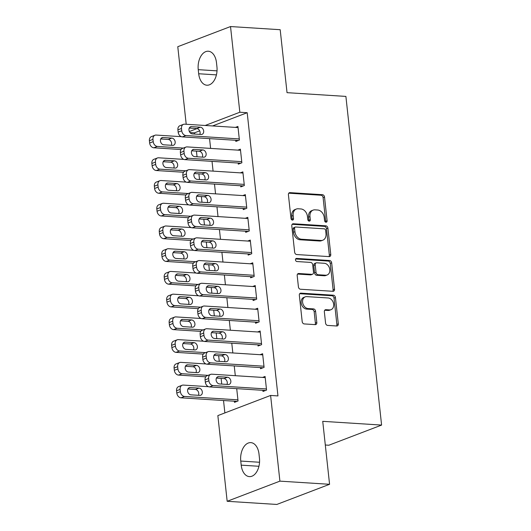 <?xml version="1.0" encoding="UTF-8"?>
<svg xmlns="http://www.w3.org/2000/svg" width="531" height="531" viewBox="0 0 531 531"><rect width="100%" height="100%" fill="white"/><g stroke="black" fill="none" stroke-linecap="round" stroke-linejoin="round"><path stroke-width="0.8" d="M326.001 222.23A1.606 1.221 69.1 0 0 326.406 222.17A1.606 1.221 69.1 0 0 327.096 220.75L324.521 197.047A2.297 1.739 69.1 0 0 322.47 194.698L289.972 192.634A2.297 1.739 69.1 0 0 289.395 192.72A2.297 1.739 69.1 0 0 288.413 194.751L290.988 218.453A1.606 1.221 69.1 0 0 292.422 220.093A1.606 1.221 69.1 0 0 292.82 220.033A1.606 1.221 69.1 0 0 293.51 218.613L293.178 215.546A7.348 5.575 69.1 0 1 296.331 209.048A7.348 5.575 69.1 0 1 298.183 208.776L300.891 208.948A7.348 5.575 69.1 0 1 307.442 216.456L307.774 219.522A1.606 1.221 69.1 0 0 309.208 221.161A1.606 1.221 69.1 0 0 309.613 221.102A1.606 1.221 69.1 0 0 310.303 219.681L309.971 216.615A7.348 5.575 69.1 0 1 313.124 210.117A7.348 5.575 69.1 0 1 314.976 209.845L317.684 210.017A7.348 5.575 69.1 0 1 324.235 217.524L324.567 220.591A1.606 1.221 69.1 0 0 326.001 222.23M325.563 222.111A1.606 1.221 69.1 0 0 325.669 221.294L323.094 197.592A2.297 1.739 69.1 0 0 321.049 195.242L288.778 193.191M291.984 219.98A1.606 1.221 69.1 0 0 292.09 219.157L291.751 216.09L293.178 215.546M308.776 221.049A1.606 1.221 69.1 0 0 308.876 220.226L308.544 217.159L309.971 216.615M325.569 323.074A2.297 1.739 69.1 0 0 327.62 325.417L336.734 325.994A2.297 1.739 69.1 0 0 337.311 325.915A2.297 1.739 69.1 0 0 338.3 323.883L335.439 297.552A2.297 1.739 69.1 0 0 333.388 295.209L300.891 293.139A2.297 1.739 69.1 0 0 300.314 293.225A2.297 1.739 69.1 0 0 299.331 295.256L302.185 321.587A2.297 1.739 69.1 0 0 304.236 323.93L315.248 324.633A2.297 1.739 69.1 0 0 315.826 324.547A2.297 1.739 69.1 0 0 316.815 322.516L315.587 311.246A2.297 1.739 69.1 0 0 313.542 308.903L308.08 308.551A6.146 4.66 69.1 0 1 302.776 303.274A6.146 4.66 69.1 0 1 305.239 296.849A6.146 4.66 69.1 0 1 306.785 296.617L328.178 297.977A6.146 4.66 69.1 0 1 333.481 303.261A6.146 4.66 69.1 0 1 331.019 309.686A6.146 4.66 69.1 0 1 329.472 309.912L325.908 309.686A2.297 1.739 69.1 0 0 325.33 309.772A2.297 1.739 69.1 0 0 324.348 311.803L325.569 323.074M270.604 395.449L279.91 481.139L227.168 501.291L217.856 415.6L270.604 395.449L277.959 395.92L247.194 112.711L239.833 112.24L205.185 125.475M186.208 124.267L177.779 46.701L230.527 26.55L280.189 29.709L287.032 92.666L345.893 96.41L381.597 425.079L322.735 421.335L329.572 484.299L279.91 481.139M230.527 26.55L239.833 112.24M329.2 256.612A2.297 1.739 69.1 0 0 329.778 256.526A2.297 1.739 69.1 0 0 330.76 254.495L327.899 228.171A2.297 1.739 69.1 0 0 325.855 225.821L293.351 223.757A2.297 1.739 69.1 0 0 292.773 223.843A2.297 1.739 69.1 0 0 291.791 225.874L294.652 252.198A2.297 1.739 69.1 0 0 296.696 254.541L329.2 256.612M331.669 262.858L334.53 289.189A2.297 1.739 69.1 0 1 333.541 291.22A2.297 1.739 69.1 0 1 332.964 291.307L300.466 289.236A2.297 1.739 69.1 0 1 298.422 286.893L297.194 275.622A2.297 1.739 69.1 0 1 298.183 273.591A2.297 1.739 69.1 0 1 298.761 273.505L311.936 274.348A2.297 1.739 69.1 0 0 312.513 274.261A2.297 1.739 69.1 0 0 313.502 272.23L312.693 264.757A2.297 1.739 69.1 0 0 310.642 262.407L296.922 261.537A1.606 1.221 69.1 0 1 295.535 260.157A1.606 1.221 69.1 0 1 296.179 258.471A1.606 1.221 69.1 0 1 296.583 258.411L329.625 260.515A2.297 1.739 69.1 0 1 331.669 262.858L330.242 263.409L333.103 289.734L334.53 289.189M325.304 445.005L328.848 445.23L381.597 425.079M260.409 367.591L260.529 368.726L264.093 367.366L262.613 353.726L260.077 354.695M234.244 365.925L235.306 375.689M255.471 322.131L255.59 323.266L259.155 321.905L257.674 308.265L255.139 309.234M229.306 320.465L230.368 330.229M250.532 276.671L250.652 277.806L254.216 276.445L252.736 262.805L250.201 263.774M224.367 275.005L225.429 284.769M245.587 231.211L245.714 232.346L249.278 230.985L247.798 217.352L245.262 218.314M219.429 229.545L220.491 239.315M240.649 185.75L240.775 186.885L244.34 185.525L242.859 171.891L240.324 172.854M214.491 184.091L215.553 193.855M235.711 140.29L235.837 141.432L239.401 140.071L237.921 126.431L235.386 127.4M209.553 138.631L210.615 148.395M247.194 112.711L212.546 125.947M199.683 130.858L194.446 132.863L194.578 134.058M196.43 151.116L197.047 156.784M198.899 173.843L199.517 179.518M201.368 196.57L201.986 202.245M203.838 219.303L204.455 224.978M206.307 242.03L206.924 247.705M208.776 264.763L209.393 270.432M211.245 287.49L211.862 293.165M213.714 310.217L214.332 315.892M216.183 332.95L216.801 338.625M218.653 355.677L219.27 361.352M221.122 378.411L221.739 384.079M223.524 400.52L224.872 412.919M212.022 161.358L213.084 171.121M238.18 163.024L238.306 164.159L241.87 162.798L240.39 149.158L237.855 150.127M216.96 206.818L218.022 216.582M243.118 208.484L243.244 209.619L246.809 208.258L245.329 194.618L242.793 195.587M221.898 252.278L222.96 262.042M248.057 253.937L248.183 255.079L251.747 253.718L250.267 240.078L247.731 241.047M226.837 297.738L227.899 307.502M253.002 299.398L253.121 300.539L256.685 299.172L255.205 285.539L252.67 286.501M231.775 343.192L232.837 352.962M257.94 344.858L258.059 345.993L261.624 344.632L260.144 330.999L257.608 331.961M234.363 401.21L234.49 402.345L238.054 400.985L236.713 388.652M262.878 390.318L262.998 391.453L266.562 390.093L265.082 376.452L262.546 377.422M259.453 458.18A14.974 9.226 93.6 0 1 249.378 476.612A14.974 9.226 93.6 0 1 241.207 465.156L240.762 461.061A14.974 9.226 93.6 0 1 250.831 442.628A14.974 9.226 93.6 0 1 259.009 454.091L259.453 458.18M329.572 484.299L276.83 504.45L227.168 501.291M194.446 132.863L189.985 132.577M198.242 69.661A14.974 9.226 93.6 0 1 208.311 51.228A14.974 9.226 93.6 0 1 216.489 62.691L216.933 66.78A14.974 9.226 93.6 0 1 206.858 85.212A14.974 9.226 93.6 0 1 198.687 73.749L198.242 69.661L217.02 70.855M197.034 128.595L189.348 131.529M313.124 210.117L311.697 210.661A7.348 5.575 69.1 0 0 308.544 217.159M296.331 209.048L294.911 209.592A7.348 5.575 69.1 0 0 291.751 216.09M328.968 256.599A2.297 1.739 69.1 0 0 329.333 255.039L326.479 228.715A2.297 1.739 69.1 0 0 324.428 226.365L292.156 224.314M325.642 230.461A1.606 1.221 69.1 0 0 324.209 228.821L295.681 227.002A1.606 1.221 69.1 0 0 295.276 227.062A1.606 1.221 69.1 0 0 294.586 228.489L294.937 231.722A7.348 5.575 69.1 0 0 301.489 239.229L320.989 240.47A7.348 5.575 69.1 0 0 322.835 240.198A7.348 5.575 69.1 0 0 325.994 233.7L325.642 230.461M295.276 227.062L293.849 227.607A1.606 1.221 69.1 0 0 293.158 229.034L294.586 228.489M322.835 240.198L321.414 240.742A7.348 5.575 69.1 0 1 319.562 241.014L300.061 239.773A7.348 5.575 69.1 0 1 293.51 232.266L293.158 229.034M332.738 291.287A2.297 1.739 69.1 0 0 333.103 289.734M297.566 274.069L310.516 274.892A2.297 1.739 69.1 0 0 311.093 274.806L312.513 274.261M295.628 258.989L328.198 261.06L329.625 260.515M325.616 275.217A6.146 4.66 69.1 0 0 327.162 274.985A6.146 4.66 69.1 0 0 329.625 268.56A6.146 4.66 69.1 0 0 324.322 263.283L316.781 262.799A2.297 1.739 69.1 0 0 316.204 262.885A2.297 1.739 69.1 0 0 315.215 264.916L316.031 272.39A2.297 1.739 69.1 0 0 318.076 274.739L325.616 275.217L324.189 275.762A6.146 4.66 69.1 0 0 325.735 275.536L327.162 274.985M316.204 262.885L314.777 263.429A2.297 1.739 69.1 0 0 313.794 265.46L315.215 264.916M324.189 275.762L316.655 275.284A2.297 1.739 69.1 0 1 314.604 272.934L313.794 265.46M330.242 263.409A2.297 1.739 69.1 0 0 328.198 261.06M331.019 309.686L329.592 310.23A6.146 4.66 69.1 0 1 328.052 310.462L324.713 310.25M305.239 296.849L303.812 297.393A6.146 4.66 69.1 0 0 301.349 303.818A6.146 4.66 69.1 0 0 306.652 309.102L308.08 308.551M315.022 324.614A2.297 1.739 69.1 0 0 315.387 323.06L314.166 311.79A2.297 1.739 69.1 0 0 312.115 309.447L306.652 309.102M336.508 325.981A2.297 1.739 69.1 0 0 336.873 324.428L334.012 298.097A2.297 1.739 69.1 0 0 331.968 295.754L299.696 293.703M183.328 148.083L157.388 146.43A4.679 3.551 69.1 0 1 153.213 141.651L152.968 139.374A4.679 3.551 69.1 0 1 154.979 135.239A4.679 3.551 69.1 0 1 156.154 135.066L181.323 136.666M181.044 149.523L153.824 147.791A4.679 3.551 -110.9 0 1 149.649 143.012L149.403 140.742A4.679 3.551 -110.9 0 1 151.415 136.6L154.979 135.239M171.314 145.282A3.744 2.841 69.1 0 0 171.068 141.551A3.744 2.841 69.1 0 0 168.261 139.454L160.734 138.976M163.787 144.804L172.615 145.368A3.744 2.841 69.1 0 0 173.557 145.228A3.744 2.841 69.1 0 0 175.057 141.312A3.744 2.841 69.1 0 0 171.825 138.093L162.997 137.529A3.744 2.841 69.1 0 0 162.055 137.668A3.744 2.841 69.1 0 0 160.554 141.585A3.744 2.841 69.1 0 0 163.787 144.804M239.275 138.93L185.896 135.538A4.679 3.551 69.1 0 1 181.728 130.759L181.476 128.482A4.679 3.551 69.1 0 1 183.487 124.347A4.679 3.551 69.1 0 1 184.662 124.174L238.041 127.566M183.487 124.347L179.923 125.708A4.679 3.551 -110.9 0 0 177.912 129.843L178.164 132.119A4.679 3.551 -110.9 0 0 182.332 136.898L238.373 140.463M192.295 133.912A3.744 2.841 -110.9 0 1 189.063 130.692A3.744 2.841 -110.9 0 1 190.569 126.776A3.744 2.841 -110.9 0 1 191.505 126.637L200.34 127.201A3.744 2.841 -110.9 0 1 203.565 130.42A3.744 2.841 -110.9 0 1 202.065 134.336A3.744 2.841 -110.9 0 1 201.13 134.476L192.295 133.912M189.242 128.084L196.775 128.562A3.744 2.841 -110.9 0 1 199.583 130.659A3.744 2.841 -110.9 0 1 199.829 134.389M185.797 170.809L159.858 169.157A4.679 3.551 69.1 0 1 155.683 164.378L155.437 162.108A4.679 3.551 69.1 0 1 157.448 157.966A4.679 3.551 69.1 0 1 158.623 157.793L183.792 159.393M183.514 172.25L156.293 170.524A4.679 3.551 -110.9 0 1 152.118 165.738L151.873 163.468A4.679 3.551 -110.9 0 1 153.884 159.327L157.448 157.966M173.783 168.015A3.744 2.841 69.1 0 0 173.537 164.278A3.744 2.841 69.1 0 0 170.73 162.187L163.203 161.703M166.256 167.537L175.084 168.095A3.744 2.841 69.1 0 0 176.026 167.955A3.744 2.841 69.1 0 0 177.527 164.039A3.744 2.841 69.1 0 0 174.294 160.82L165.466 160.262A3.744 2.841 69.1 0 0 164.524 160.402A3.744 2.841 69.1 0 0 163.024 164.318A3.744 2.841 69.1 0 0 166.256 167.537M188.266 193.536L162.327 191.89A4.679 3.551 69.1 0 1 158.152 187.111L157.906 184.834A4.679 3.551 69.1 0 1 159.917 180.699A4.679 3.551 69.1 0 1 161.092 180.527L186.262 182.126M185.983 194.983L158.762 193.251A4.679 3.551 -110.9 0 1 154.587 188.472L154.342 186.195A4.679 3.551 -110.9 0 1 156.353 182.06L159.917 180.699M176.252 190.742A3.744 2.841 69.1 0 0 176.007 187.012A3.744 2.841 69.1 0 0 173.199 184.914L165.672 184.436M168.725 190.264L177.553 190.828A3.744 2.841 69.1 0 0 178.496 190.689A3.744 2.841 69.1 0 0 179.996 186.773A3.744 2.841 69.1 0 0 176.763 183.553L167.935 182.989A3.744 2.841 69.1 0 0 166.993 183.129A3.744 2.841 69.1 0 0 165.493 187.045A3.744 2.841 69.1 0 0 168.725 190.264M241.744 161.663L188.366 158.265A4.679 3.551 69.1 0 1 184.197 153.486L183.945 151.216A4.679 3.551 69.1 0 1 185.956 147.074A4.679 3.551 69.1 0 1 187.131 146.901L240.51 150.3M185.956 147.074L182.392 148.434A4.679 3.551 -110.9 0 0 180.381 152.576L180.633 154.846A4.679 3.551 -110.9 0 0 184.801 159.625L240.842 163.19M194.764 156.645A3.744 2.841 -110.9 0 1 191.532 153.426A3.744 2.841 -110.9 0 1 193.038 149.51A3.744 2.841 -110.9 0 1 193.974 149.37L202.809 149.928A3.744 2.841 -110.9 0 1 206.035 153.147A3.744 2.841 -110.9 0 1 204.535 157.063A3.744 2.841 -110.9 0 1 203.599 157.203L194.764 156.645M191.711 150.811L199.244 151.289A3.744 2.841 -110.9 0 1 202.052 153.386A3.744 2.841 -110.9 0 1 202.298 157.123M244.214 184.39L190.835 180.998A4.679 3.551 69.1 0 1 186.666 176.219L186.414 173.942A4.679 3.551 69.1 0 1 188.425 169.807A4.679 3.551 69.1 0 1 189.6 169.628L242.979 173.026M188.425 169.807L184.861 171.168A4.679 3.551 -110.9 0 0 182.85 175.303L183.102 177.58A4.679 3.551 -110.9 0 0 187.27 182.359L243.311 185.923M197.233 179.372A3.744 2.841 -110.9 0 1 194.007 176.153A3.744 2.841 -110.9 0 1 195.508 172.236A3.744 2.841 -110.9 0 1 196.443 172.097L205.278 172.661A3.744 2.841 -110.9 0 1 208.504 175.88A3.744 2.841 -110.9 0 1 207.004 179.797A3.744 2.841 -110.9 0 1 206.068 179.936L197.233 179.372M194.18 173.544L201.714 174.022A3.744 2.841 -110.9 0 1 204.521 176.119A3.744 2.841 -110.9 0 1 204.767 179.85M190.735 216.27L164.796 214.617A4.679 3.551 69.1 0 1 160.621 209.838L160.375 207.568A4.679 3.551 69.1 0 1 162.386 203.426A4.679 3.551 69.1 0 1 163.561 203.254L188.731 204.853M188.452 217.71L161.232 215.978A4.679 3.551 -110.9 0 1 157.057 211.199L156.811 208.929A4.679 3.551 -110.9 0 1 158.822 204.787L162.386 203.426M178.721 213.475A3.744 2.841 69.1 0 0 178.476 209.738A3.744 2.841 69.1 0 0 175.668 207.641L168.141 207.163M171.194 212.991L180.022 213.555A3.744 2.841 69.1 0 0 180.965 213.416A3.744 2.841 69.1 0 0 182.465 209.499A3.744 2.841 69.1 0 0 179.232 206.28L170.405 205.723A3.744 2.841 69.1 0 0 169.462 205.862A3.744 2.841 69.1 0 0 167.962 209.778A3.744 2.841 69.1 0 0 171.194 212.991M193.204 238.996L167.265 237.35A4.679 3.551 69.1 0 1 163.09 232.565L162.844 230.295A4.679 3.551 69.1 0 1 164.856 226.16A4.679 3.551 69.1 0 1 166.03 225.98L191.2 227.587M190.921 240.443L163.701 238.711A4.679 3.551 -110.9 0 1 159.526 233.932L159.28 231.655A4.679 3.551 -110.9 0 1 161.291 227.52L164.856 226.16M181.19 236.202A3.744 2.841 69.1 0 0 180.945 232.472A3.744 2.841 69.1 0 0 178.137 230.374L170.61 229.896M173.664 235.724L182.491 236.282A3.744 2.841 69.1 0 0 183.434 236.149A3.744 2.841 69.1 0 0 184.934 232.226A3.744 2.841 69.1 0 0 181.702 229.014L172.874 228.449A3.744 2.841 69.1 0 0 171.931 228.589A3.744 2.841 69.1 0 0 170.431 232.505A3.744 2.841 69.1 0 0 173.664 235.724M246.683 207.123L193.304 203.725A4.679 3.551 69.1 0 1 189.136 198.946L188.883 196.676A4.679 3.551 69.1 0 1 190.894 192.534A4.679 3.551 69.1 0 1 192.069 192.361L245.448 195.753M190.894 192.534L187.33 193.895A4.679 3.551 -110.9 0 0 185.319 198.036L185.571 200.306A4.679 3.551 -110.9 0 0 189.74 205.085L245.78 208.65M199.702 202.099A3.744 2.841 -110.9 0 1 196.477 198.886A3.744 2.841 -110.9 0 1 197.977 194.963A3.744 2.841 -110.9 0 1 198.913 194.831L207.747 195.388A3.744 2.841 -110.9 0 1 210.973 198.607A3.744 2.841 -110.9 0 1 209.473 202.523A3.744 2.841 -110.9 0 1 208.537 202.663L199.702 202.099M196.649 196.271L204.183 196.749A3.744 2.841 -110.9 0 1 206.99 198.846A3.744 2.841 -110.9 0 1 207.236 202.576M249.152 229.85L195.773 226.452A4.679 3.551 69.1 0 1 191.605 221.673L191.352 219.403A4.679 3.551 69.1 0 1 193.364 215.261A4.679 3.551 69.1 0 1 194.538 215.088L247.917 218.487M193.364 215.261L189.799 216.628A4.679 3.551 -110.9 0 0 187.788 220.763L188.04 223.033A4.679 3.551 -110.9 0 0 192.209 227.819L248.249 231.383M202.172 224.832A3.744 2.841 -110.9 0 1 198.946 221.613A3.744 2.841 -110.9 0 1 200.446 217.697A3.744 2.841 -110.9 0 1 201.382 217.557L210.216 218.122A3.744 2.841 -110.9 0 1 213.442 221.334A3.744 2.841 -110.9 0 1 211.942 225.25A3.744 2.841 -110.9 0 1 211.006 225.39L202.172 224.832M199.118 219.004L206.652 219.482A3.744 2.841 -110.9 0 1 209.46 221.58A3.744 2.841 -110.9 0 1 209.705 225.31M195.673 261.73L169.734 260.077A4.679 3.551 69.1 0 1 165.559 255.298L165.314 253.021A4.679 3.551 69.1 0 1 167.325 248.886A4.679 3.551 69.1 0 1 168.5 248.714L193.669 250.313M193.39 263.17L166.17 261.438A4.679 3.551 -110.9 0 1 161.995 256.659L161.749 254.389A4.679 3.551 -110.9 0 1 163.76 250.247L167.325 248.886M183.66 258.929A3.744 2.841 69.1 0 0 183.414 255.199A3.744 2.841 69.1 0 0 180.606 253.101L173.079 252.623M176.133 258.451L184.961 259.015A3.744 2.841 69.1 0 0 185.903 258.876A3.744 2.841 69.1 0 0 187.403 254.96A3.744 2.841 69.1 0 0 184.171 251.74L175.343 251.176A3.744 2.841 69.1 0 0 174.4 251.316A3.744 2.841 69.1 0 0 172.9 255.232A3.744 2.841 69.1 0 0 176.133 258.451M251.621 252.577L198.242 249.185A4.679 3.551 69.1 0 1 194.074 244.406L193.822 242.129A4.679 3.551 69.1 0 1 195.833 237.994A4.679 3.551 69.1 0 1 197.008 237.822L250.386 241.213M195.833 237.994L192.268 239.355A4.679 3.551 -110.9 0 0 190.257 243.49L190.51 245.767A4.679 3.551 -110.9 0 0 194.678 250.546L250.718 254.11M204.641 247.559A3.744 2.841 -110.9 0 1 201.415 244.34A3.744 2.841 -110.9 0 1 202.915 240.424A3.744 2.841 -110.9 0 1 203.851 240.284L212.685 240.848A3.744 2.841 -110.9 0 1 215.911 244.068A3.744 2.841 -110.9 0 1 214.411 247.984A3.744 2.841 -110.9 0 1 213.475 248.123L204.641 247.559M201.588 241.731L209.121 242.209A3.744 2.841 -110.9 0 1 211.929 244.306A3.744 2.841 -110.9 0 1 212.174 248.037M198.143 284.457L172.203 282.804A4.679 3.551 69.1 0 1 168.028 278.025L167.783 275.755A4.679 3.551 69.1 0 1 169.794 271.613A4.679 3.551 69.1 0 1 170.969 271.441L196.138 273.04M195.859 285.897L168.639 284.171A4.679 3.551 -110.9 0 1 164.464 279.386L164.218 277.116A4.679 3.551 -110.9 0 1 166.23 272.98L169.794 271.613M186.129 281.662A3.744 2.841 69.1 0 0 185.883 277.925A3.744 2.841 69.1 0 0 183.076 275.835L175.549 275.35M178.602 281.184L187.43 281.742A3.744 2.841 69.1 0 0 188.372 281.603A3.744 2.841 69.1 0 0 189.872 277.686A3.744 2.841 69.1 0 0 186.64 274.467L177.812 273.91A3.744 2.841 69.1 0 0 176.869 274.049A3.744 2.841 69.1 0 0 175.369 277.965A3.744 2.841 69.1 0 0 178.602 281.184M254.09 275.31L200.711 271.912A4.679 3.551 69.1 0 1 196.543 267.133L196.291 264.863A4.679 3.551 69.1 0 1 198.302 260.721A4.679 3.551 69.1 0 1 199.477 260.548L252.856 263.947M198.302 260.721L194.738 262.082A4.679 3.551 -110.9 0 0 192.726 266.223L192.979 268.494A4.679 3.551 -110.9 0 0 197.147 273.273L253.187 276.837M207.11 270.292A3.744 2.841 -110.9 0 1 203.884 267.073A3.744 2.841 -110.9 0 1 205.384 263.157A3.744 2.841 -110.9 0 1 206.32 263.018L215.155 263.575A3.744 2.841 -110.9 0 1 218.38 266.794A3.744 2.841 -110.9 0 1 216.88 270.71A3.744 2.841 -110.9 0 1 215.944 270.85L207.11 270.292M204.057 264.458L211.59 264.936A3.744 2.841 -110.9 0 1 214.398 267.033A3.744 2.841 -110.9 0 1 214.643 270.77M200.612 307.183L174.672 305.537A4.679 3.551 69.1 0 1 170.497 300.758L170.252 298.482A4.679 3.551 69.1 0 1 172.263 294.347A4.679 3.551 69.1 0 1 173.438 294.174L198.607 295.774M198.328 308.63L171.108 306.898A4.679 3.551 -110.9 0 1 166.933 302.119L166.688 299.842A4.679 3.551 -110.9 0 1 168.699 295.707L172.263 294.347M188.598 304.389A3.744 2.841 69.1 0 0 188.352 300.659A3.744 2.841 69.1 0 0 185.545 298.561L178.018 298.083M181.071 303.911L189.899 304.475A3.744 2.841 69.1 0 0 190.841 304.336A3.744 2.841 69.1 0 0 192.341 300.42A3.744 2.841 69.1 0 0 189.109 297.201L180.281 296.637A3.744 2.841 69.1 0 0 179.339 296.776A3.744 2.841 69.1 0 0 177.839 300.692A3.744 2.841 69.1 0 0 181.071 303.911M256.559 298.037L203.181 294.645A4.679 3.551 69.1 0 1 199.012 289.866L198.76 287.59A4.679 3.551 69.1 0 1 200.771 283.454A4.679 3.551 69.1 0 1 201.946 283.275L255.325 286.674M200.771 283.454L197.207 284.815A4.679 3.551 -110.9 0 0 195.196 288.95L195.448 291.227A4.679 3.551 -110.9 0 0 199.616 296.006L255.657 299.57M209.579 293.019A3.744 2.841 -110.9 0 1 206.353 289.8A3.744 2.841 -110.9 0 1 207.853 285.884A3.744 2.841 -110.9 0 1 208.789 285.744L217.624 286.309A3.744 2.841 -110.9 0 1 220.856 289.528A3.744 2.841 -110.9 0 1 219.349 293.444A3.744 2.841 -110.9 0 1 218.414 293.583L209.579 293.019M206.526 287.191L214.059 287.669A3.744 2.841 -110.9 0 1 216.867 289.767A3.744 2.841 -110.9 0 1 217.113 293.497M203.081 329.917L177.142 328.264A4.679 3.551 69.1 0 1 172.967 323.485L172.721 321.215A4.679 3.551 69.1 0 1 174.732 317.073A4.679 3.551 69.1 0 1 175.907 316.901L201.076 318.5M200.798 331.357L173.577 329.625A4.679 3.551 -110.9 0 1 169.402 324.846L169.157 322.576A4.679 3.551 -110.9 0 1 171.168 318.434L174.732 317.073M191.067 327.123A3.744 2.841 69.1 0 0 190.821 323.386A3.744 2.841 69.1 0 0 188.014 321.288L180.487 320.81M183.54 326.638L192.368 327.202A3.744 2.841 69.1 0 0 193.311 327.063A3.744 2.841 69.1 0 0 194.811 323.147A3.744 2.841 69.1 0 0 191.578 319.927L182.75 319.37A3.744 2.841 69.1 0 0 181.808 319.509A3.744 2.841 69.1 0 0 180.308 323.425A3.744 2.841 69.1 0 0 183.54 326.638M259.028 320.77L205.65 317.372A4.679 3.551 69.1 0 1 201.481 312.593L201.229 310.323A4.679 3.551 69.1 0 1 203.24 306.181A4.679 3.551 69.1 0 1 204.415 306.009L257.794 309.4M203.24 306.181L199.676 307.542A4.679 3.551 -110.9 0 0 197.671 311.684L197.917 313.954A4.679 3.551 -110.9 0 0 202.085 318.733L258.126 322.297M212.048 315.746A3.744 2.841 -110.9 0 1 208.822 312.533A3.744 2.841 -110.9 0 1 210.322 308.611A3.744 2.841 -110.9 0 1 211.258 308.478L220.093 309.035A3.744 2.841 -110.9 0 1 223.325 312.255A3.744 2.841 -110.9 0 1 221.819 316.171A3.744 2.841 -110.9 0 1 220.883 316.31L212.048 315.746M208.995 309.918L216.529 310.396A3.744 2.841 -110.9 0 1 219.336 312.493A3.744 2.841 -110.9 0 1 219.582 316.224M205.55 352.644L179.611 350.998A4.679 3.551 69.1 0 1 175.436 346.212L175.19 343.942A4.679 3.551 69.1 0 1 177.201 339.807A4.679 3.551 69.1 0 1 178.376 339.628L203.546 341.234M203.267 354.091L176.046 352.358A4.679 3.551 -110.9 0 1 171.871 347.579L171.626 345.303A4.679 3.551 -110.9 0 1 173.637 341.167L177.201 339.807M193.536 349.849A3.744 2.841 69.1 0 0 193.291 346.119A3.744 2.841 69.1 0 0 190.483 344.022L182.956 343.544M186.009 349.371L194.837 349.929A3.744 2.841 69.1 0 0 195.78 349.796A3.744 2.841 69.1 0 0 197.28 345.873A3.744 2.841 69.1 0 0 194.047 342.661L185.219 342.097A3.744 2.841 69.1 0 0 184.277 342.236A3.744 2.841 69.1 0 0 182.777 346.152A3.744 2.841 69.1 0 0 186.009 349.371M261.498 343.497L208.119 340.099A4.679 3.551 69.1 0 1 203.95 335.32L203.698 333.05A4.679 3.551 69.1 0 1 205.709 328.908A4.679 3.551 69.1 0 1 206.884 328.735L260.263 332.134M205.709 328.908L202.145 330.275A4.679 3.551 -110.9 0 0 200.141 334.411L200.386 336.687A4.679 3.551 -110.9 0 0 204.554 341.466L260.595 345.031M214.517 338.479A3.744 2.841 -110.9 0 1 211.292 335.26A3.744 2.841 -110.9 0 1 212.792 331.344A3.744 2.841 -110.9 0 1 213.727 331.205L222.562 331.769A3.744 2.841 -110.9 0 1 225.794 334.981A3.744 2.841 -110.9 0 1 224.288 338.897A3.744 2.841 -110.9 0 1 223.352 339.037L214.517 338.479M211.464 332.652L218.998 333.129A3.744 2.841 -110.9 0 1 221.805 335.227A3.744 2.841 -110.9 0 1 222.051 338.957M208.019 375.377L182.08 373.724A4.679 3.551 69.1 0 1 177.905 368.945L177.659 366.669A4.679 3.551 69.1 0 1 179.67 362.534A4.679 3.551 69.1 0 1 180.845 362.361L206.015 363.961M205.736 376.818L178.516 375.085A4.679 3.551 -110.9 0 1 174.341 370.306L174.095 368.036A4.679 3.551 -110.9 0 1 176.106 363.894L179.67 362.534M196.005 372.576A3.744 2.841 69.1 0 0 195.76 368.846A3.744 2.841 69.1 0 0 192.952 366.748L185.425 366.271M188.478 372.098L197.306 372.662A3.744 2.841 69.1 0 0 198.249 372.523A3.744 2.841 69.1 0 0 199.749 368.607A3.744 2.841 69.1 0 0 196.516 365.388L187.689 364.824A3.744 2.841 69.1 0 0 186.746 364.963A3.744 2.841 69.1 0 0 185.246 368.879A3.744 2.841 69.1 0 0 188.478 372.098M263.967 366.224L210.588 362.832A4.679 3.551 69.1 0 1 206.42 358.053L206.167 355.777A4.679 3.551 69.1 0 1 208.179 351.641A4.679 3.551 69.1 0 1 209.353 351.469L262.732 354.861M208.179 351.641L204.614 353.002A4.679 3.551 -110.9 0 0 202.61 357.137L202.855 359.414A4.679 3.551 -110.9 0 0 207.024 364.193L263.064 367.757M216.987 361.206A3.744 2.841 -110.9 0 1 213.761 357.987A3.744 2.841 -110.9 0 1 215.261 354.071A3.744 2.841 -110.9 0 1 216.197 353.931L225.031 354.496A3.744 2.841 -110.9 0 1 228.264 357.715A3.744 2.841 -110.9 0 1 226.757 361.631A3.744 2.841 -110.9 0 1 225.821 361.77L216.987 361.206M213.933 355.378L221.467 355.856A3.744 2.841 -110.9 0 1 224.274 357.954A3.744 2.841 -110.9 0 1 224.52 361.684M237.928 399.85L184.549 396.451A4.679 3.551 69.1 0 1 180.374 391.672L180.128 389.402A4.679 3.551 69.1 0 1 182.14 385.26A4.679 3.551 69.1 0 1 183.314 385.088L208.484 386.687M237.018 401.376L180.985 397.819A4.679 3.551 -110.9 0 1 176.81 393.033L176.564 390.763A4.679 3.551 -110.9 0 1 178.575 386.628L182.14 385.26M198.475 395.31A3.744 2.841 69.1 0 0 198.236 391.573A3.744 2.841 69.1 0 0 195.421 389.482L187.894 388.997M190.948 394.832L199.775 395.389A3.744 2.841 69.1 0 0 200.718 395.25A3.744 2.841 69.1 0 0 202.218 391.334A3.744 2.841 69.1 0 0 198.986 388.115L190.158 387.557A3.744 2.841 69.1 0 0 189.215 387.696A3.744 2.841 69.1 0 0 187.715 391.612A3.744 2.841 69.1 0 0 190.948 394.832M266.436 388.957L213.057 385.559A4.679 3.551 69.1 0 1 208.889 380.78L208.637 378.51A4.679 3.551 69.1 0 1 210.648 374.368A4.679 3.551 69.1 0 1 211.823 374.196L265.201 377.594M210.648 374.368L207.083 375.729A4.679 3.551 -110.9 0 0 205.079 379.871L205.324 382.141A4.679 3.551 -110.9 0 0 209.493 386.92L265.533 390.484M219.456 383.94A3.744 2.841 -110.9 0 1 216.23 380.72A3.744 2.841 -110.9 0 1 217.73 376.804A3.744 2.841 -110.9 0 1 218.666 376.665L227.5 377.222A3.744 2.841 -110.9 0 1 230.733 380.442A3.744 2.841 -110.9 0 1 229.226 384.358A3.744 2.841 -110.9 0 1 228.29 384.497L219.456 383.94M216.402 378.105L223.936 378.583A3.744 2.841 -110.9 0 1 226.744 380.681A3.744 2.841 -110.9 0 1 226.989 384.417M325.669 221.294L327.096 220.75M292.09 219.157L293.51 218.613M308.876 220.226L310.303 219.681M288.91 193.038L289.972 192.634M321.049 195.242L322.47 194.698M323.094 197.592L324.521 197.047M292.289 224.162L293.351 223.757M324.428 226.365L325.855 225.821M326.479 228.715L327.899 228.171M329.333 255.039L330.76 254.495M293.51 232.266L294.937 231.722M300.061 239.773L301.489 239.229M319.562 241.014L320.989 240.47M297.692 273.916L298.761 273.505M310.516 274.892L311.936 274.348M295.833 258.697L296.583 258.411M314.604 272.934L316.031 272.39M316.655 275.284L318.076 274.739M324.846 310.097L325.908 309.686M328.052 310.462L329.472 309.912M312.115 309.447L313.542 308.903M314.166 311.79L315.587 311.246M315.387 323.06L316.815 322.516M299.829 293.55L300.891 293.139M331.968 295.754L333.388 295.209M334.012 298.097L335.439 297.552M336.873 324.428L338.3 323.883M198.687 73.749L216.416 74.878M241.207 465.156L258.936 466.278M240.762 461.061L259.54 462.255M157.388 146.43L153.824 147.791M152.968 139.374L149.403 140.742M153.213 141.651L149.649 143.012M161.258 138.193L162.997 137.529M168.261 139.454L171.825 138.093M182.332 136.898L185.896 135.538M178.164 132.119L181.728 130.759M177.912 129.843L181.476 128.482M191.505 126.637L189.773 127.301M200.34 127.201L196.775 128.562M159.858 169.157L156.293 170.524M155.437 162.108L151.873 163.468M155.683 164.378L152.118 165.738M163.727 160.926L165.466 160.262M170.73 162.187L174.294 160.82M162.327 191.89L158.762 193.251M157.906 184.834L154.342 186.195M158.152 187.111L154.587 188.472M166.196 183.653L167.935 182.989M173.199 184.914L176.763 183.553M184.801 159.625L188.366 158.265M180.633 154.846L184.197 153.486M180.381 152.576L183.945 151.216M193.974 149.37L192.242 150.034M202.809 149.928L199.244 151.289M187.27 182.359L190.835 180.998M183.102 177.58L186.666 176.219M182.85 175.303L186.414 173.942M196.443 172.097L194.711 172.761M205.278 172.661L201.714 174.022M164.796 214.617L161.232 215.978M160.375 207.568L156.811 208.929M160.621 209.838L157.057 211.199M168.666 206.386L170.405 205.723M175.668 207.641L179.232 206.28M167.265 237.35L163.701 238.711M162.844 230.295L159.28 231.655M163.09 232.565L159.526 233.932M171.135 229.113L172.874 228.449M178.137 230.374L181.702 229.014M189.74 205.085L193.304 203.725M185.571 200.306L189.136 198.946M185.319 198.036L188.883 196.676M198.913 194.831L197.18 195.488M207.747 195.388L204.183 196.749M192.209 227.819L195.773 226.452M188.04 223.033L191.605 221.673M187.788 220.763L191.352 219.403M201.382 217.557L199.649 218.221M210.216 218.122L206.652 219.482M169.734 260.077L166.17 261.438M165.314 253.021L161.749 254.389M165.559 255.298L161.995 256.659M173.604 251.84L175.343 251.176M180.606 253.101L184.171 251.74M194.678 250.546L198.242 249.185M190.51 245.767L194.074 244.406M190.257 243.49L193.822 242.129M203.851 240.284L202.119 240.948M212.685 240.848L209.121 242.209M172.203 282.804L168.639 284.171M167.783 275.755L164.218 277.116M168.028 278.025L164.464 279.386M176.073 274.573L177.812 273.91M183.076 275.835L186.64 274.467M197.147 273.273L200.711 271.912M192.979 268.494L196.543 267.133M192.726 266.223L196.291 264.863M206.32 263.018L204.588 263.681M215.155 263.575L211.59 264.936M174.672 305.537L171.108 306.898M170.252 298.482L166.688 299.842M170.497 300.758L166.933 302.119M178.549 297.3L180.281 296.637M185.545 298.561L189.109 297.201M199.616 296.006L203.181 294.645M195.448 291.227L199.012 289.866M195.196 288.95L198.76 287.59M208.789 285.744L207.057 286.408M217.624 286.309L214.059 287.669M177.142 328.264L173.577 329.625M172.721 321.215L169.157 322.576M172.967 323.485L169.402 324.846M181.018 320.034L182.75 319.37M188.014 321.288L191.578 319.927M202.085 318.733L205.65 317.372M197.917 313.954L201.481 312.593M197.671 311.684L201.229 310.323M211.258 308.478L209.526 309.135M220.093 309.035L216.529 310.396M179.611 350.998L176.046 352.358M175.19 343.942L171.626 345.303M175.436 346.212L171.871 347.579M183.487 342.76L185.219 342.097M190.483 344.022L194.047 342.661M204.554 341.466L208.119 340.099M200.386 336.687L203.95 335.32M200.141 334.411L203.698 333.05M213.727 331.205L211.995 331.868M222.562 331.769L218.998 333.129M182.08 373.724L178.516 375.085M177.659 366.669L174.095 368.036M177.905 368.945L174.341 370.306M185.956 365.487L187.689 364.824M192.952 366.748L196.516 365.388M207.024 364.193L210.588 362.832M202.855 359.414L206.42 358.053M202.61 357.137L206.167 355.777M216.197 353.931L214.464 354.595M225.031 354.496L221.467 355.856M184.549 396.451L180.985 397.819M180.128 389.402L176.564 390.763M180.374 391.672L176.81 393.033M188.425 388.221L190.158 387.557M195.421 389.482L198.986 388.115M209.493 386.92L213.057 385.559M205.324 382.141L208.889 380.78M205.079 379.871L208.637 378.51M218.666 376.665L216.933 377.329M227.5 377.222L223.936 378.583"/></g></svg>
